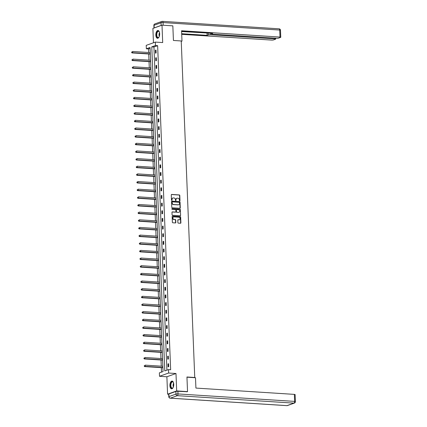 <?xml version="1.0" encoding="UTF-8"?>
<svg xmlns="http://www.w3.org/2000/svg" width="427" height="427" viewBox="0 0 427 427"><rect width="100%" height="100%" fill="white"/><g stroke="black" fill="none" stroke-linecap="round" stroke-linejoin="round"><path stroke-width="0.64" d="M179.708 200.877A0.342 0.294 70.3 0 0 179.997 200.557L179.788 195.443A0.491 0.416 70.3 0 0 179.345 194.936L171.681 194.445A0.491 0.416 70.3 0 0 171.275 194.899L171.483 200.012A0.342 0.294 70.3 0 0 172.076 200.049L172.049 199.388A1.569 1.334 70.3 0 1 173.351 197.936L173.986 197.973A1.569 1.334 70.3 0 1 175.412 199.601L175.438 200.263A0.342 0.294 70.3 0 0 176.036 200.306L176.009 199.644A1.569 1.334 70.3 0 1 177.306 198.187L177.947 198.229A1.569 1.334 70.3 0 1 179.372 199.857L179.399 200.519A0.342 0.294 70.3 0 0 179.708 200.877M179.676 200.871A0.342 0.294 70.3 0 0 179.746 200.647L179.543 195.529A0.491 0.416 70.3 0 0 179.1 195.022L171.435 194.531A0.491 0.416 70.3 0 0 171.419 194.531M171.761 200.364A0.342 0.294 70.3 0 0 171.83 200.14L172.049 199.388M175.716 200.615A0.342 0.294 70.3 0 0 175.791 200.391L176.009 199.644M173.752 384.257A3.891 1.916 -86.3 0 0 172.081 381.06A3.891 1.916 -86.3 0 0 169.909 385.634A3.891 1.916 -86.3 0 0 171.579 388.832A3.891 1.916 -86.3 0 0 173.752 384.257M159.671 33.701A3.891 1.916 -86.3 0 0 158.001 30.509A3.891 1.916 -86.3 0 0 155.828 35.078A3.891 1.916 -86.3 0 0 157.499 38.275A3.891 1.916 -86.3 0 0 159.671 33.701M177.888 222.616A0.491 0.416 70.3 0 0 178.331 223.124L180.482 223.262A0.491 0.416 70.3 0 0 180.888 222.809L180.658 217.129A0.491 0.416 70.3 0 0 180.215 216.622L172.551 216.131A0.491 0.416 70.3 0 0 172.145 216.585L172.375 222.264A0.491 0.416 70.3 0 0 172.818 222.771L175.417 222.937A0.491 0.416 70.3 0 0 175.823 222.483L175.727 220.054A0.491 0.416 70.3 0 0 175.278 219.547L173.992 219.462A1.313 1.116 70.3 0 1 173.89 216.889L178.934 217.21A1.313 1.116 70.3 0 1 179.036 219.788L178.198 219.729A0.491 0.416 70.3 0 0 177.787 220.188L177.888 222.616M168.478 369.601L168.617 373.033L159.511 376.294L159.372 372.862L163.066 371.538L150.048 47.466L146.354 48.79L146.215 45.358L155.327 42.097L155.465 45.529L151.772 46.853L164.79 370.924L168.478 369.601L170.651 369.739L157.632 45.668L155.465 45.529M155.327 42.097L162.698 42.567L161.998 25.161L172.839 25.855L173.426 40.469L181.235 40.965L194.749 377.495L186.946 376.993L187.533 391.612L176.687 390.918L175.988 373.508L168.617 373.033M179.879 208.291A0.491 0.416 70.3 0 0 180.285 207.837L180.061 202.158A0.491 0.416 70.3 0 0 179.612 201.651L171.953 201.16A0.491 0.416 70.3 0 0 171.547 201.613L171.771 207.292A0.491 0.416 70.3 0 0 172.22 207.8L179.879 208.291M180.359 209.641L180.589 215.325A0.491 0.416 70.3 0 1 180.178 215.779L172.519 215.288A0.491 0.416 70.3 0 1 172.076 214.776L171.974 212.347A0.491 0.416 70.3 0 1 172.38 211.893L175.492 212.091A0.491 0.416 70.3 0 0 175.897 211.637L175.833 210.025A0.491 0.416 70.3 0 0 175.385 209.518L172.15 209.31A0.342 0.294 70.3 0 1 172.124 208.638L179.916 209.134A0.491 0.416 70.3 0 1 180.359 209.641L180.589 215.325M168.686 394.249L167.581 394.18L176.687 390.918M187.533 391.612L186.85 391.853M161.998 25.161L152.893 28.422L153.464 42.764M194.301 377.655L194.749 377.495M157.632 45.668L153.939 46.991L166.92 370.161M155.38 50.258L155.497 53.199L156.117 52.98L155.999 50.034L155.38 50.258L156.01 50.295M155.69 57.907L155.807 60.847L156.421 60.629L156.303 57.688L155.69 57.907L156.314 57.944M155.994 65.555L156.117 68.501L156.73 68.277L156.613 65.336L155.994 65.555L156.624 65.598M156.303 73.209L156.421 76.15L157.04 75.931L156.917 72.985L156.303 73.209L156.928 73.247M156.613 80.858L156.73 83.799L157.344 83.58L157.227 80.639L156.613 80.858L157.237 80.895M156.917 88.506L157.035 91.453L157.654 91.229L157.531 88.288L156.917 88.506L157.542 88.549M157.227 96.16L157.344 99.101L157.958 98.883L157.841 95.936L157.227 96.16L157.851 96.198M157.531 103.809L157.648 106.75L158.268 106.531L158.15 103.59L157.531 103.809L158.161 103.852M157.841 111.458L157.958 114.404L158.572 114.18L158.454 111.239L157.841 111.458L158.465 111.5M158.145 119.112L158.268 122.053L158.881 121.834L158.764 118.893L158.145 119.112L158.775 119.149M158.454 126.76L158.572 129.701L159.186 129.482L159.068 126.541L158.454 126.76L159.079 126.803M158.764 134.414L158.881 137.355L159.495 137.136L159.378 134.19L158.764 134.414L159.388 134.452M159.068 142.063L159.186 145.004L159.805 144.785L159.682 141.844L159.068 142.063L159.693 142.1M159.378 149.712L159.495 152.658L160.109 152.434L159.992 149.493L159.378 149.712L160.002 149.754M159.682 157.366L159.799 160.306L160.419 160.088L160.301 157.141L159.682 157.366L160.312 157.403M159.992 165.014L160.109 167.955L160.723 167.736L160.605 164.795L159.992 165.014L160.616 165.057M160.296 172.663L160.419 175.609L161.032 175.385L160.915 172.444L160.296 172.663L160.926 172.705M160.605 180.317L160.723 183.258L161.337 183.039L161.219 180.093L160.605 180.317L161.23 180.354M160.915 187.965L161.032 190.906L161.646 190.688L161.529 187.747L160.915 187.965L161.539 188.008M161.219 195.614L161.337 198.56L161.956 198.336L161.833 195.395L161.219 195.614L161.844 195.657M161.529 203.268L161.646 206.209L162.26 205.99L162.143 203.049L161.529 203.268L162.153 203.305M161.833 210.917L161.95 213.858L162.57 213.639L162.452 210.698L161.833 210.917L162.463 210.959M162.143 218.571L162.26 221.512L162.874 221.293L162.756 218.346L162.143 218.571L162.767 218.608M162.447 226.219L162.57 229.16L163.183 228.941L163.066 226L162.447 226.219L163.077 226.257M162.756 233.868L162.874 236.814L163.488 236.59L163.37 233.649L162.756 233.868L163.381 233.911M163.066 241.522L163.183 244.463L163.797 244.244L163.68 241.298L163.066 241.522L163.69 241.559M163.37 249.171L163.488 252.111L164.107 251.893L163.984 248.952L163.37 249.171L163.995 249.213M163.68 256.819L163.797 259.765L164.411 259.541L164.294 256.6L163.68 256.819L164.304 256.862M163.984 264.473L164.101 267.414L164.721 267.195L164.603 264.249L163.984 264.473L164.614 264.51M164.294 272.122L164.411 275.063L165.025 274.844L164.907 271.903L164.294 272.122L164.918 272.164M164.598 279.77L164.721 282.717L165.334 282.493L165.217 279.552L164.598 279.77L165.228 279.813M164.907 287.424L165.025 290.365L165.639 290.147L165.521 287.206L164.907 287.424L165.532 287.462M165.217 295.073L165.334 298.019L165.948 297.795L165.831 294.854L165.217 295.073L165.841 295.116M165.521 302.727L165.639 305.668L166.258 305.449L166.135 302.503L165.521 302.727L166.146 302.764M165.831 310.376L165.948 313.317L166.562 313.098L166.445 310.157L165.831 310.376L166.455 310.413M166.135 318.024L166.252 320.971L166.872 320.746L166.754 317.805L166.135 318.024L166.765 318.067M166.445 325.678L166.562 328.619L167.176 328.4L167.058 325.454L166.445 325.678L167.069 325.716M166.749 333.327L166.872 336.268L167.485 336.049L167.368 333.108L166.749 333.327L167.379 333.37M167.058 340.976L167.176 343.922L167.79 343.698L167.672 340.757L167.058 340.976L167.683 341.018M167.368 348.629L167.485 351.57L168.099 351.352L167.982 348.405L167.368 348.629L167.992 348.667M167.672 356.278L167.79 359.219L168.409 359L168.286 356.059L167.672 356.278L168.297 356.321M167.982 363.932L168.099 366.873L168.713 366.654L168.596 363.708L167.982 363.932L168.606 363.969M150.085 48.374L148.521 48.929L148.665 52.5M148.724 53.989L148.975 60.148M149.034 61.637L149.279 67.802M149.343 69.286L149.589 75.451M149.647 76.94L149.898 83.1M149.957 84.589L150.203 90.754M150.261 92.237L150.512 98.402M150.571 99.891L150.816 106.056M150.875 107.54L151.126 113.705M151.185 115.189L151.43 121.353M151.494 122.843L151.74 129.007M151.798 130.491L152.049 136.656M152.108 138.145L152.354 144.305M152.412 145.794L152.663 151.959M152.722 153.442L152.967 159.607M153.026 161.096L153.277 167.261M153.336 168.745L153.581 174.91M153.645 176.394L153.891 182.559M153.95 184.048L154.2 190.212M154.259 191.696L154.505 197.861M154.563 199.345L154.814 205.51M154.873 206.999L155.118 213.164M155.177 214.648L155.428 220.812M155.487 222.302L155.732 228.461M155.796 229.95L156.042 236.115M156.101 237.599L156.346 243.764M156.41 245.253L156.656 251.418M156.714 252.901L156.965 259.066M157.024 260.55L157.269 266.715M157.328 268.204L157.579 274.369M157.638 275.853L157.883 282.017M157.947 283.507L158.193 289.666M158.252 291.155L158.497 297.32M158.561 298.804L158.807 304.969M158.865 306.458L159.116 312.617M159.175 314.107L159.42 320.271M159.479 321.755L159.73 327.92M159.789 329.409L160.034 335.574M160.098 337.058L160.344 343.223M160.403 344.706L160.648 350.871M160.712 352.36L160.958 358.525M161.016 360.009L161.267 366.174M161.326 367.663L161.502 372.098M175.988 373.508L166.882 376.769L167.581 394.18M166.882 376.769L159.511 376.294M148.521 48.929L146.354 48.79M153.939 46.991L151.772 46.853M176.719 198.304A1.569 1.334 70.3 0 0 175.764 199.729M172.764 198.048A1.569 1.334 70.3 0 0 171.803 199.478M179.895 208.291A0.491 0.416 70.3 0 0 180.039 207.928L179.81 202.243A0.491 0.416 70.3 0 0 179.367 201.736L171.707 201.245A0.491 0.416 70.3 0 0 171.691 201.245M179.484 202.649A0.342 0.294 70.3 0 0 179.175 202.291L172.444 201.864A0.342 0.294 70.3 0 0 172.161 202.179L172.188 202.878A1.569 1.334 70.3 0 0 173.613 204.506L178.214 204.8A1.569 1.334 70.3 0 0 179.511 203.348L179.484 202.649M172.198 201.95A0.342 0.294 70.3 0 0 171.916 202.27L172.161 202.179M178.55 204.773A1.569 1.334 70.3 0 1 177.963 204.891L173.367 204.592A1.569 1.334 70.3 0 1 171.942 202.964L171.916 202.27M180.194 215.779A0.491 0.416 70.3 0 0 180.343 215.411M172.38 211.893L172.134 211.979A0.491 0.416 70.3 0 0 172.124 211.979L175.246 212.182A0.491 0.416 70.3 0 0 175.502 212.091L175.246 212.182M171.916 208.728L179.916 209.134M178.716 212.299A1.313 1.116 70.3 0 0 178.609 209.721L176.831 209.609A0.491 0.416 70.3 0 0 176.426 210.063L176.49 211.675A0.491 0.416 70.3 0 0 176.938 212.187L178.47 212.384A1.313 1.116 70.3 0 0 178.977 212.278M176.575 209.694A0.491 0.416 70.3 0 0 176.18 210.153L176.426 210.063M178.47 212.384L176.693 212.272A0.491 0.416 70.3 0 1 176.244 211.765L176.18 210.153M180.114 209.732A0.491 0.416 70.3 0 0 179.666 209.225M179.297 219.766A1.313 1.116 70.3 0 1 178.79 219.873L177.947 219.82A0.491 0.416 70.3 0 0 177.936 219.82M173.378 216.996A1.313 1.116 70.3 0 0 173.746 219.553L173.992 219.462M175.433 222.937A0.491 0.416 70.3 0 0 175.577 222.574L175.481 220.14A0.491 0.416 70.3 0 0 175.033 219.633L173.746 219.553M180.498 223.262A0.491 0.416 70.3 0 0 180.642 222.899L180.413 217.215A0.491 0.416 70.3 0 0 179.97 216.708L172.305 216.217A0.491 0.416 70.3 0 0 172.294 216.217L172.551 216.131M150.256 52.601L132.583 51.47L132.632 52.697L132.018 52.916L150.315 54.09M131.868 52.356L131.847 51.87L131.623 52.446L132.632 52.697L150.304 53.829M132.018 52.916L131.623 52.446M159.09 36.909A3.368 1.655 93.7 0 1 158.855 37.245A3.368 1.655 93.7 0 1 156.725 36.583A3.368 1.655 93.7 0 1 156.997 32.121A3.368 1.655 93.7 0 1 159.207 31.699A3.368 1.655 93.7 0 1 159.399 32.068M159.276 31.811A3.117 1.532 -86.3 0 0 158.513 31.315A3.117 1.532 -86.3 0 0 156.997 33.071A3.117 1.532 -86.3 0 0 157.045 36.439A3.117 1.532 -86.3 0 0 158.113 37.539A3.117 1.532 -86.3 0 0 158.935 37.144M158.236 30.552A3.87 1.9 -86.3 0 0 156.437 32.831A3.87 1.9 -86.3 0 0 156.522 36.903A3.87 1.9 -86.3 0 0 157.744 38.259M173.17 387.46A3.368 1.655 93.7 0 1 172.935 387.801A3.368 1.655 93.7 0 1 170.805 387.14A3.368 1.655 93.7 0 1 171.072 382.672A3.368 1.655 93.7 0 1 173.287 382.25A3.368 1.655 93.7 0 1 173.479 382.619M173.357 382.368A3.117 1.532 -86.3 0 0 172.593 381.866A3.117 1.532 -86.3 0 0 171.078 383.627A3.117 1.532 -86.3 0 0 171.12 386.99A3.117 1.532 -86.3 0 0 172.193 388.095A3.117 1.532 -86.3 0 0 173.015 387.695M172.316 381.108A3.87 1.9 -86.3 0 0 170.517 383.382A3.87 1.9 -86.3 0 0 170.603 387.46A3.87 1.9 -86.3 0 0 171.825 388.816M181.251 41.371L181.982 41.109L181.566 30.76L280.005 37.064L279.728 30.05L163.071 22.578L163.178 25.23L172.487 25.828M181.235 41.061L181.982 41.109M210.233 33.21L210.297 34.747L274.913 38.889L274.881 38.147M210.297 34.747A1.494 0.272 177.7 0 0 208.259 34.929L208.184 33.076M181.688 33.717L207.1 35.345L208.259 34.929M181.71 34.331L271.561 40.085A1.494 0.272 177.7 0 0 273.6 39.903L275.474 39.236A1.494 0.272 177.7 0 0 275.666 39.092A1.494 0.272 177.7 0 0 274.913 38.889M154.174 27.904L161.139 25.406L161.032 22.759L154.067 25.257L154.174 27.904A1.494 0.272 177.7 0 0 153.982 28.033L153.869 25.401A1.494 0.272 -2.3 0 1 154.067 25.257A1.494 1.276 70.3 0 1 154.862 23.928A1.494 1.494 0 0 0 153.869 25.401M211.461 33.285L211.482 33.776A1.494 0.272 177.7 0 0 211.285 33.92A1.494 0.272 177.7 0 0 212.043 34.123L276.659 38.259A1.494 0.272 177.7 0 0 278.698 38.078L280.571 37.411A1.494 0.272 177.7 0 0 280.763 37.266A1.494 0.272 177.7 0 0 280.005 37.064M211.482 33.776L212.641 33.359L181.592 31.374M163.178 25.23A1.494 0.272 177.7 0 0 162.9 25.214M161.603 25.3A1.494 0.272 177.7 0 0 161.139 25.406M181.598 31.561L207.453 33.028M207.015 33.189L207.1 35.345M186.951 377.185L195.502 377.735L195.918 388.079L294.358 394.383A1.494 0.272 -2.3 0 1 295.116 394.591L295.399 401.599A1.494 0.272 177.7 0 0 294.641 401.396L294.358 394.383M175.844 391.463L168.873 393.956L168.98 396.603L175.945 394.11L175.844 391.463A1.494 0.272 -2.3 0 1 177.883 391.281L187.197 391.73M168.788 396.747A1.494 1.494 0 0 0 170.186 398.183A1.494 0.737 -86.3 0 0 170.341 398.156L286.992 405.629L293.963 403.131L177.306 395.664L170.341 398.156A1.494 1.276 70.3 0 1 168.98 396.603A1.494 0.272 177.7 0 0 168.788 396.747L168.681 394.1A1.494 0.272 -2.3 0 1 168.873 393.956M150.56 60.25L132.888 59.118L132.941 60.346L132.322 60.565L150.619 61.739M132.178 60.01L132.156 59.518L131.927 60.095L132.941 60.346L150.608 61.477M132.322 60.565L131.927 60.095M150.87 67.904L133.197 66.772L133.245 68L132.632 68.219L150.928 69.387M132.482 67.658L132.461 67.167L132.237 67.749L133.245 68L150.918 69.131M132.632 68.219L132.237 67.749M151.174 75.552L133.502 74.421L133.555 75.648L132.936 75.867L151.238 77.041M132.792 75.312L132.77 74.821L132.546 75.398L133.555 75.648L151.227 76.78M132.936 75.867L132.546 75.398M151.484 83.206L133.811 82.075L133.859 83.297L133.245 83.521L151.542 84.69M133.096 82.961L133.08 82.47L132.85 83.046L133.859 83.297L151.532 84.429M133.245 83.521L132.85 83.046M151.788 90.855L134.121 89.723L134.169 90.951L133.555 91.17L151.852 92.339M133.405 90.609L133.384 90.118L133.16 90.7L134.169 90.951L151.841 92.083M133.555 91.17L133.16 90.7M152.097 98.504L134.425 97.372L134.473 98.6L133.859 98.818L152.156 99.993M133.71 98.263L133.694 97.772L133.464 98.349L134.473 98.6L152.145 99.731M133.859 98.818L133.464 98.349M152.407 106.158L134.735 105.026L134.783 106.248L134.169 106.472L152.466 107.641M134.019 105.912L133.998 105.421L133.774 106.003L134.783 106.248L152.455 107.38M134.169 106.472L133.774 106.003M152.711 113.806L135.039 112.675L135.092 113.902L134.473 114.121L152.77 115.29M134.329 113.561L134.308 113.075L134.078 113.651L135.092 113.902L152.759 115.034M134.473 114.121L134.078 113.651M153.021 121.455L135.348 120.323L135.396 121.551L134.783 121.77L153.079 122.944M134.633 121.215L134.612 120.724L134.388 121.3L135.396 121.551L153.069 122.682M134.783 121.77L134.388 121.3M153.325 129.109L135.653 127.977L135.706 129.2L135.087 129.424L153.389 130.593M134.943 128.863L134.921 128.372L134.697 128.954L135.706 129.2L153.378 130.331M135.087 129.424L134.697 128.954M153.635 136.757L135.962 135.626L136.01 136.853L135.396 137.072L153.693 138.247M135.247 136.517L135.231 136.026L135.001 136.603L136.01 136.853L153.683 137.985M135.396 137.072L135.001 136.603M153.939 144.406L136.272 143.275L136.32 144.502L135.701 144.721L154.003 145.895M135.556 144.166L135.535 143.675L135.311 144.251L136.32 144.502L153.992 145.634M135.701 144.721L135.311 144.251M154.248 152.06L136.576 150.928L136.624 152.156L136.01 152.375L154.307 153.544M135.861 151.815L135.845 151.323L135.615 151.905L136.624 152.156L154.296 153.288M136.01 152.375L135.615 151.905M154.558 159.709L136.886 158.577L136.934 159.805L136.32 160.024L154.617 161.198M136.17 159.468L136.149 158.977L135.925 159.554L136.934 159.805L154.606 160.936M136.32 160.024L135.925 159.554M154.862 167.363L137.19 166.231L137.243 167.453L136.624 167.678L154.921 168.846M136.48 167.117L136.459 166.626L136.229 167.203L137.243 167.453L154.91 168.585M136.624 167.678L136.229 167.203M155.172 175.011L137.499 173.88L137.547 175.107L136.934 175.326L155.231 176.495M136.784 174.766L136.763 174.275L136.539 174.856L137.547 175.107L155.22 176.239M136.934 175.326L136.539 174.856M155.476 182.66L137.804 181.528L137.857 182.756L137.238 182.975L155.54 184.149M137.094 182.42L137.072 181.929L136.848 182.505L137.857 182.756L155.529 183.888M137.238 182.975L136.848 182.505M155.786 190.314L138.113 189.182L138.161 190.405L137.547 190.629L155.844 191.798M137.398 190.068L137.382 189.577L137.152 190.159L138.161 190.405L155.834 191.536M137.547 190.629L137.152 190.159M156.09 197.963L138.423 196.831L138.471 198.059L137.852 198.277L156.154 199.452M137.707 197.717L137.686 197.231L137.462 197.808L138.471 198.059L156.143 199.19M137.852 198.277L137.462 197.808M156.399 205.611L138.727 204.48L138.775 205.707L138.161 205.926L156.458 207.1M138.012 205.371L137.996 204.88L137.766 205.456L138.775 205.707L156.447 206.839M138.161 205.926L137.766 205.456M156.709 213.265L139.037 212.134L139.085 213.356L138.471 213.58L156.768 214.749M138.321 213.02L138.3 212.529L138.076 213.11L139.085 213.356L156.757 214.487M138.471 213.58L138.076 213.11M157.013 220.914L139.341 219.782L139.394 221.01L138.775 221.229L157.072 222.403M138.631 220.674L138.61 220.183L138.38 220.759L139.394 221.01L157.061 222.141M138.775 221.229L138.38 220.759M157.323 228.562L139.65 227.431L139.698 228.658L139.085 228.877L157.382 230.052M138.935 228.322L138.914 227.831L138.69 228.408L139.698 228.658L157.371 229.79M139.085 228.877L138.69 228.408M157.627 236.216L139.955 235.085L140.008 236.312L139.389 236.531L157.691 237.7M139.245 235.971L139.223 235.48L138.999 236.062L140.008 236.312L157.68 237.444M139.389 236.531L138.999 236.062M157.937 243.865L140.264 242.733L140.312 243.961L139.698 244.18L157.995 245.354M139.549 243.625L139.533 243.134L139.303 243.71L140.312 243.961L157.985 245.093M139.698 244.18L139.303 243.71M158.241 251.519L140.574 250.387L140.622 251.61L140.003 251.834L158.305 253.003M139.859 251.273L139.837 250.782L139.613 251.364L140.622 251.61L158.294 252.741M140.003 251.834L139.613 251.364M158.55 259.168L140.878 258.036L140.926 259.264L140.312 259.483L158.609 260.651M140.163 258.922L140.147 258.431L139.917 259.013L140.926 259.264L158.598 260.395M140.312 259.483L139.917 259.013M158.86 266.816L141.188 265.685L141.236 266.912L140.622 267.131L158.919 268.305M140.472 266.576L140.451 266.085L140.227 266.661L141.236 266.912L158.908 268.044M140.622 267.131L140.227 266.661M159.164 274.47L141.492 273.339L141.54 274.561L140.926 274.785L159.223 275.954M140.782 274.225L140.761 273.734L140.531 274.315L141.54 274.561L159.212 275.693M140.926 274.785L140.531 274.315M159.474 282.119L141.801 280.987L141.849 282.215L141.236 282.434L159.533 283.608M141.086 281.873L141.065 281.388L140.841 281.964L141.849 282.215L159.522 283.347M141.236 282.434L140.841 281.964M159.778 289.768L142.106 288.636L142.159 289.864L141.54 290.082L159.837 291.257M141.396 289.527L141.374 289.036L141.15 289.613L142.159 289.864L159.831 290.995M141.54 290.082L141.15 289.613M160.088 297.422L142.415 296.29L142.463 297.512L141.849 297.736L160.146 298.905M141.7 297.176L141.684 296.685L141.454 297.267L142.463 297.512L160.136 298.644M141.849 297.736L141.454 297.267M160.392 305.07L142.725 303.939L142.773 305.166L142.154 305.385L160.456 306.559M142.01 304.83L141.988 304.339L141.764 304.915L142.773 305.166L160.445 306.298M142.154 305.385L141.764 304.915M160.701 312.724L143.029 311.593L143.077 312.815L142.463 313.034L160.76 314.208M142.314 312.479L142.298 311.988L142.068 312.564L143.077 312.815L160.749 313.946M142.463 313.034L142.068 312.564M161.011 320.373L143.339 319.241L143.387 320.469L142.773 320.688L161.07 321.857M142.623 320.127L142.602 319.636L142.378 320.218L143.387 320.469L161.059 321.6M142.773 320.688L142.378 320.218M161.315 328.021L143.643 326.89L143.691 328.117L143.077 328.336L161.374 329.511M142.933 327.781L142.912 327.29L142.682 327.867L143.691 328.117L161.363 329.249M143.077 328.336L142.682 327.867M161.625 335.675L143.952 334.544L144 335.766L143.387 335.99L161.684 337.159M143.237 335.43L143.216 334.939L142.992 335.521L144 335.766L161.673 336.898M143.387 335.99L142.992 335.521M161.929 343.324L144.257 342.192L144.31 343.42L143.691 343.639L161.988 344.808M143.547 343.078L143.525 342.593L143.301 343.169L144.31 343.42L161.982 344.552M143.691 343.639L143.301 343.169M162.239 350.973L144.566 349.841L144.614 351.069L144 351.288L162.297 352.462M143.851 350.732L143.835 350.241L143.605 350.818L144.614 351.069L162.287 352.2M144 351.288L143.605 350.818M162.543 358.627L144.876 357.495L144.924 358.717L144.305 358.942L162.607 360.11M144.161 358.381L144.139 357.89L143.915 358.472L144.924 358.717L162.596 359.849M144.305 358.942L143.915 358.472M162.852 366.275L145.18 365.144L145.228 366.371L144.614 366.59L162.911 367.764M144.465 366.03L144.449 365.544L144.219 366.12L145.228 366.371L162.9 367.503M144.614 366.59L144.219 366.12M159.266 36.476A3.117 1.532 93.7 0 1 159.522 32.516M159.607 32.986A3.016 1.484 -86.3 0 0 159.41 36.023M173.346 387.033A3.117 1.532 93.7 0 1 173.597 383.067M173.688 383.542A3.016 1.484 -86.3 0 0 173.49 386.574M280.48 30.253A1.494 1.494 0 0 0 279.082 28.817A1.494 0.737 -86.3 0 1 279.728 30.05A1.494 0.272 -2.3 0 1 280.48 30.253L280.763 37.266M163.071 22.578A1.494 0.737 -86.3 0 0 162.431 21.35A1.494 0.737 -86.3 0 0 162.276 21.371A1.494 1.276 -109.7 0 0 161.032 22.759A1.494 0.272 -2.3 0 1 163.071 22.578M177.883 391.281L177.99 393.929L294.641 401.396A1.494 0.737 -86.3 0 1 293.963 403.131A1.494 1.276 70.3 0 0 294.406 403.072L287.44 405.565A1.494 1.276 -109.7 0 1 286.992 405.629A1.494 0.737 -86.3 0 1 286.837 405.65A1.494 1.494 0 0 0 287.44 405.565M286.688 405.607A1.494 0.737 -86.3 0 0 286.837 405.65L170.186 398.183M177.99 393.929A1.494 0.272 177.7 0 0 175.945 394.11A1.494 1.276 -109.7 0 0 177.306 395.664A1.494 0.737 -86.3 0 0 177.99 393.929M154.862 23.928L161.828 21.435A1.494 1.494 0 0 1 162.431 21.35L279.082 28.817M211.285 33.92L211.264 33.274M275.666 39.092L275.634 38.195M294.406 403.072A1.494 1.494 0 0 0 295.399 401.599"/></g></svg>
